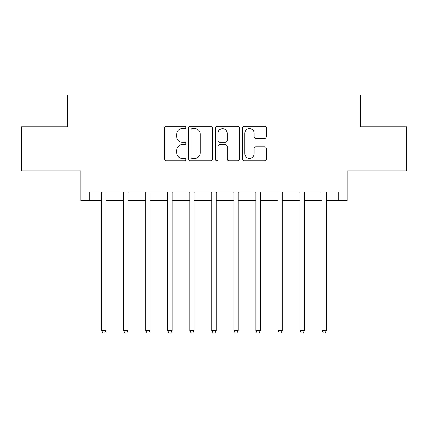 <?xml version="1.0" encoding="UTF-8"?>
<svg xmlns="http://www.w3.org/2000/svg" width="428" height="428" viewBox="0 0 428 428"><rect width="100%" height="100%" fill="white"/><g stroke="black" fill="none" stroke-linecap="round" stroke-linejoin="round"><path stroke-width="0.64" d="M185.795 127.389A1.209 1.209 0 0 0 184.58 126.18L166.198 126.18A1.728 1.728 0 0 0 164.464 127.908L164.464 159.056A1.728 1.728 0 0 0 166.198 160.789L184.58 160.789A1.209 1.209 0 0 0 185.795 159.574A1.209 1.209 0 0 0 184.58 158.365L182.205 158.365A5.537 5.537 0 0 1 176.668 152.828L176.668 150.233A5.537 5.537 0 0 1 182.205 144.696L184.58 144.696A1.209 1.209 0 0 0 185.795 143.482A1.209 1.209 0 0 0 184.58 142.273L182.205 142.273A5.537 5.537 0 0 1 176.668 136.735L176.668 134.141A5.537 5.537 0 0 1 182.205 128.603L184.58 128.603A1.209 1.209 0 0 0 185.795 127.389M264.574 138.378A1.728 1.728 0 0 0 266.302 136.65L266.302 127.908A1.728 1.728 0 0 0 264.574 126.18L244.153 126.18A1.728 1.728 0 0 0 242.425 127.908L242.425 159.056A1.728 1.728 0 0 0 244.153 160.789L264.574 160.789A1.728 1.728 0 0 0 266.302 159.056L266.302 148.5A1.728 1.728 0 0 0 264.574 146.772L255.832 146.772A1.728 1.728 0 0 0 254.104 148.5L254.104 153.738A4.628 4.628 0 0 1 249.476 158.365A4.628 4.628 0 0 1 244.843 153.738L244.843 133.231A4.628 4.628 0 0 1 249.476 128.603A4.628 4.628 0 0 1 254.104 133.231L254.104 136.65A1.728 1.728 0 0 0 255.832 138.378L264.574 138.378M89.714 200.78L89.714 191.963L338.286 191.963L338.286 200.78L347.103 200.78L347.103 170.809L406.6 170.809L406.6 126.736L360.323 126.736L360.323 95L67.678 95L67.678 126.736L21.4 126.736L21.4 170.809L80.897 170.809L80.897 200.78L101.613 200.78M212.486 127.908A1.728 1.728 0 0 0 210.758 126.18L190.337 126.18A1.728 1.728 0 0 0 188.604 127.908L188.604 159.056A1.728 1.728 0 0 0 190.337 160.789L210.758 160.789A1.728 1.728 0 0 0 212.486 159.056L212.486 127.908M217.242 126.18L237.663 126.18A1.728 1.728 0 0 1 239.396 127.908L239.396 159.056A1.728 1.728 0 0 1 237.663 160.789L228.927 160.789A1.728 1.728 0 0 1 227.193 159.056L227.193 146.424A1.728 1.728 0 0 0 225.465 144.696L219.666 144.696A1.728 1.728 0 0 0 217.938 146.424L217.938 159.574A1.209 1.209 0 0 1 216.723 160.789A1.209 1.209 0 0 1 215.514 159.574L215.514 127.908A1.728 1.728 0 0 1 217.242 126.18M106.021 200.78L123.649 200.78M128.058 200.78L145.686 200.78M150.094 200.78L167.722 200.78M172.131 200.78L189.759 200.78M194.168 200.78L211.796 200.78M216.204 200.78L233.832 200.78M238.241 200.78L255.869 200.78M260.278 200.78L277.906 200.78M282.314 200.78L299.942 200.78M304.351 200.78L321.979 200.78M326.387 200.78L338.286 200.78M192.242 128.603A1.209 1.209 0 0 0 191.027 129.812L191.027 157.151A1.209 1.209 0 0 0 192.242 158.365L194.751 158.365A5.537 5.537 0 0 0 200.288 152.828L200.288 134.141A5.537 5.537 0 0 0 194.751 128.603L192.242 128.603M227.193 133.317A4.628 4.628 0 0 0 222.565 128.689A4.628 4.628 0 0 0 217.938 133.317L217.938 140.539A1.728 1.728 0 0 0 219.666 142.273L225.465 142.273A1.728 1.728 0 0 0 227.193 140.539L227.193 133.317M106.24 191.963L106.149 192.188A1.766 1.766 0 0 0 106.021 192.846L106.021 330.705L101.613 330.705L101.613 192.846A1.766 1.766 0 0 0 101.484 192.188L101.399 191.963M106.021 330.705L104.7 333L102.934 333L101.613 330.705M128.277 191.963L128.186 192.188A1.766 1.766 0 0 0 128.058 192.846L128.058 330.705L123.649 330.705L123.649 192.846A1.766 1.766 0 0 0 123.521 192.188L123.435 191.963M128.058 330.705L126.736 333L124.971 333L123.649 330.705M150.314 191.963L150.223 192.188A1.766 1.766 0 0 0 150.094 192.846L150.094 330.705L145.686 330.705L145.686 192.846A1.766 1.766 0 0 0 145.557 192.188L145.472 191.963M150.094 330.705L148.773 333L147.007 333L145.686 330.705M172.35 191.963L172.259 192.188A1.766 1.766 0 0 0 172.131 192.846L172.131 330.705L167.722 330.705L167.722 192.846A1.766 1.766 0 0 0 167.594 192.188L167.503 191.963M172.131 330.705L170.809 333L169.044 333L167.722 330.705M194.387 191.963L194.296 192.188A1.766 1.766 0 0 0 194.168 192.846L194.168 330.705L189.759 330.705L189.759 192.846A1.766 1.766 0 0 0 189.631 192.188L189.54 191.963M194.168 330.705L192.846 333L191.081 333L189.759 330.705M216.424 191.963L216.333 192.188A1.766 1.766 0 0 0 216.204 192.846L216.204 330.705L211.796 330.705L211.796 192.846A1.766 1.766 0 0 0 211.667 192.188L211.576 191.963M216.204 330.705L214.883 333L213.117 333L211.796 330.705M238.46 191.963L238.369 192.188A1.766 1.766 0 0 0 238.241 192.846L238.241 330.705L233.832 330.705L233.832 192.846A1.766 1.766 0 0 0 233.704 192.188L233.613 191.963M238.241 330.705L236.919 333L235.154 333L233.832 330.705M260.497 191.963L260.406 192.188A1.766 1.766 0 0 0 260.278 192.846L260.278 330.705L255.869 330.705L255.869 192.846A1.766 1.766 0 0 0 255.741 192.188L255.65 191.963M260.278 330.705L258.956 333L257.191 333L255.869 330.705M282.528 191.963L282.443 192.188A1.766 1.766 0 0 0 282.314 192.846L282.314 330.705L277.906 330.705L277.906 192.846A1.766 1.766 0 0 0 277.777 192.188L277.686 191.963M282.314 330.705L280.993 333L279.227 333L277.906 330.705M304.565 191.963L304.479 192.188A1.766 1.766 0 0 0 304.351 192.846L304.351 330.705L299.942 330.705L299.942 192.846A1.766 1.766 0 0 0 299.814 192.188L299.723 191.963M304.351 330.705L303.029 333L301.264 333L299.942 330.705M326.601 191.963L326.516 192.188A1.766 1.766 0 0 0 326.387 192.846L326.387 330.705L321.979 330.705L321.979 192.846A1.766 1.766 0 0 0 321.851 192.188L321.76 191.963M326.387 330.705L325.066 333L323.3 333L321.979 330.705"/></g></svg>
